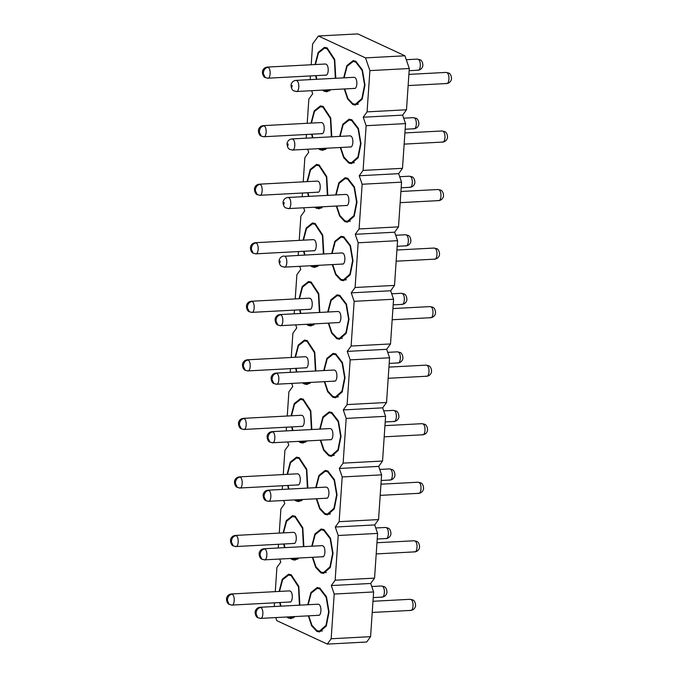 <?xml version="1.0" encoding="UTF-8"?>
<svg xmlns="http://www.w3.org/2000/svg" width="678" height="678" viewBox="0 0 678 678"><rect width="100%" height="100%" fill="white"/><g stroke="black" fill="none" stroke-linecap="round" stroke-linejoin="round"><path stroke-width="1.02" d="M404.936 55.791L357.798 33.9L318.389 35.993L365.518 57.884L404.936 55.791L409.3 68.52L406.486 109.777L402.63 115.124L405.546 123.608L402.495 168.322L398.639 173.661L401.554 182.153L398.503 226.867L394.647 232.207L397.562 240.69L394.511 285.404L390.664 290.752L393.571 299.235L390.52 343.949L386.672 349.297L389.579 357.781L386.536 402.495L382.68 407.834L385.587 416.326L382.545 461.032L378.688 466.379L381.595 474.863L378.553 519.577L374.697 524.925L377.604 533.408L374.561 578.122L370.705 583.461L373.62 591.953L370.569 636.667L366.713 642.007L327.305 644.1L331.161 638.761L370.569 636.667M365.518 57.884L369.891 70.614L409.3 68.52M369.891 70.614L367.078 111.87L406.486 109.777M367.078 111.87L363.222 117.218L402.63 115.124M363.222 117.218L366.137 125.701L405.546 123.608M366.137 125.701L363.086 170.415L402.495 168.322M363.086 170.415L359.23 175.755L398.639 173.661M359.23 175.755L362.145 184.246L401.554 182.153M362.145 184.246L359.094 228.961L398.503 226.867M359.094 228.961L355.238 234.3L394.647 232.207M355.238 234.3L358.154 242.783L397.562 240.69M358.154 242.783L355.103 287.497L394.511 285.404M355.103 287.497L351.246 292.845L390.664 290.752M351.246 292.845L354.162 301.329L393.571 299.235M354.162 301.329L351.111 346.043L390.52 343.949M351.111 346.043L347.255 351.39L386.672 349.297M347.255 351.39L350.17 359.874L389.579 357.781M350.17 359.874L347.119 404.588L386.536 402.495M347.119 404.588L343.271 409.927L382.68 407.834M343.271 409.927L346.178 418.411L385.587 416.326M346.178 418.411L343.127 463.125L382.545 461.032M343.127 463.125L339.28 468.473L378.688 466.379M339.28 468.473L342.187 476.956L381.595 474.863M342.187 476.956L339.136 521.67L378.553 519.577M339.136 521.67L335.288 527.018L374.697 524.925M335.288 527.018L338.195 535.501L377.604 533.408M338.195 535.501L335.152 580.215L374.561 578.122M335.152 580.215L331.296 585.555L370.705 583.461M331.296 585.555L334.203 594.047L373.62 591.953M334.203 594.047L331.161 638.761M327.305 644.1L276.785 620.633L275.734 617.582M274.259 606.522L274.505 602.818M275.268 591.64L276.921 567.435L280.777 562.096L279.726 559.036M278.251 547.977L278.497 544.273M279.26 533.103L280.912 508.89L284.768 503.551L283.718 500.491M282.243 489.44L282.489 485.736M283.251 474.558L284.904 450.353L288.76 445.005L287.709 441.954M286.226 430.894L286.48 427.191M287.243 416.012L288.896 391.808L292.752 386.46L291.701 383.409M290.218 372.349L290.472 368.646M291.235 357.476L292.888 333.262L296.744 327.923L295.693 324.864M294.21 313.812L294.464 310.109M295.227 298.93L296.879 274.717L300.727 269.378L299.684 266.327M298.201 255.267L298.456 251.563M299.218 240.385L300.871 216.18L304.719 210.833L303.676 207.782M302.193 196.722L302.447 193.018M303.21 181.84L304.863 157.635L308.71 152.296L307.668 149.236M306.185 138.176L306.439 134.481M307.202 123.303L308.846 99.09L312.702 93.75L311.66 90.699M310.177 79.64L310.431 75.936M311.194 64.757L312.609 44.011L318.389 35.993M295.074 616.556L290.896 618.658L286.523 617.005M280.531 606.191L279.717 602.547M279.124 591.436L282.268 579.232L288.54 574.232L291.193 574.775L298.803 586.343L299.879 605.157M299.066 558.011L294.888 560.113L292.235 559.57L290.515 558.469M284.523 547.646L283.709 544.002M283.116 532.9L286.26 520.687L292.532 515.687L295.184 516.238L302.795 527.798L303.871 546.621M303.058 499.466L298.879 501.567L296.227 501.025L294.506 499.923M288.514 489.101L287.692 485.456M287.108 474.354L290.252 462.142L296.523 457.15L299.176 457.692L306.787 469.252L307.863 488.075M307.049 440.929L302.871 443.022L300.218 442.48L298.498 441.378M292.506 430.564L291.684 426.911M291.099 415.809L294.244 403.605L300.515 398.605L303.168 399.147L310.778 410.715L311.855 429.53M311.041 382.384L306.863 384.485L304.202 383.934L302.49 382.833M296.498 372.019L295.676 368.374M295.091 357.264L298.235 345.06L304.507 340.059L307.159 340.61L314.77 352.17L315.846 370.993M315.033 323.838L310.855 325.94L308.193 325.398L306.473 324.296M300.49 313.473L299.668 309.829M299.083 298.727L302.227 286.514L308.49 281.523L311.151 282.065L318.762 293.625L319.838 312.448M319.024 265.293L314.846 267.395L312.185 266.852L310.465 265.751M304.481 254.928L303.659 251.284M303.074 240.181L306.219 227.978L312.482 222.977L315.143 223.52L322.745 235.088L323.83 253.903M323.016 206.756L318.838 208.858L314.456 207.205M308.473 196.391L307.651 192.747M307.058 181.636L310.21 169.432L316.473 164.432L319.135 164.983L326.737 176.543L327.821 195.366M327.008 148.211L322.83 150.313L320.169 149.77L318.448 148.668M312.465 137.846L311.643 134.202M311.049 123.099L314.202 110.887L320.465 105.895L323.126 106.438L330.728 117.997L331.813 136.82M330.991 89.665L326.821 91.767L324.16 91.225L322.44 90.123M316.457 79.301L315.634 75.656M315.041 64.554L318.194 52.35L324.457 47.35L327.118 47.892L334.72 59.452L335.805 78.275M307.77 604.742L310.914 592.538L317.177 587.538L319.838 588.08L326.482 596.767L329.059 611.946L326.288 626.023L319.541 631.955L316.88 631.413L311.685 625.879L308.354 615.844M311.761 546.197L314.906 533.993L321.169 528.993L323.83 529.543L330.474 538.222L333.051 553.401L330.279 567.486L323.533 573.418L320.872 572.868L315.677 567.342L312.346 557.308M315.745 487.66L318.897 475.447L325.16 470.456L327.821 470.998L334.466 479.677L337.042 494.855L334.262 508.941L327.525 514.873L324.864 514.331L319.669 508.797L316.338 498.762M319.736 429.115L322.889 416.911L329.152 411.91L331.813 412.453L338.458 421.131L341.034 436.318L338.254 450.395L331.517 456.328L328.855 455.785L323.66 450.251L320.33 440.217M323.728 370.569L326.881 358.365L333.144 353.365L335.805 353.908L342.449 362.594L345.026 377.773L342.246 391.859L335.508 397.791L332.847 397.24L327.652 391.714L324.321 381.68M327.72 312.033L330.872 299.82L337.136 294.82L339.797 295.371L346.441 304.049L349.017 319.228L346.238 333.313L339.492 339.246L336.839 338.703L331.644 333.169L328.313 323.135M331.712 253.487L334.864 241.275L341.127 236.283L343.78 236.825L350.433 245.504L353.009 260.691L350.229 274.768L343.483 280.7L340.831 280.158L335.635 274.624L332.305 264.589M335.703 194.942L338.847 182.738L345.119 177.738L347.772 178.28L354.416 186.967L357.001 202.146L354.221 216.223L347.475 222.164L344.822 221.613L339.627 216.079L336.296 206.053M339.695 136.397L342.839 124.193L349.111 119.192L351.763 119.743L358.408 128.422L360.993 143.6L358.213 157.686L351.467 163.618L348.814 163.067L343.619 157.542L340.288 147.507M343.687 77.86L346.831 65.647L353.102 60.656L355.755 61.198L362.399 69.876L364.984 85.064L362.205 99.141L355.458 105.073L352.806 104.531L347.611 98.996L344.271 88.962M293.947 616.616L290.837 617.827L287.616 616.946M280.955 606.166L280.107 602.522M279.514 591.419L282.573 579.809L288.565 575.063L291.125 575.588L298.498 586.885L299.43 605.183M297.939 558.07L294.828 559.282L291.608 558.409M284.946 547.621L284.099 543.976M283.506 532.874L286.565 521.263L292.557 516.517L295.116 517.043L302.49 528.348L303.422 546.646M301.93 499.525L298.82 500.745L295.6 499.864M288.938 489.084L288.091 485.44M287.497 474.329L290.557 462.718L296.549 457.972L299.108 458.498L306.481 469.803L307.414 488.101M305.922 440.988L302.812 442.2L299.591 441.319M292.93 430.538L292.082 426.894M291.489 415.792L294.54 404.173L300.54 399.435L303.1 399.961L310.473 411.258L311.405 429.555M309.914 382.443L306.803 383.655L303.583 382.782M296.922 371.993L296.074 368.349M295.481 357.247L298.532 345.636L304.532 340.89L307.092 341.415L314.465 352.713L315.397 371.01M313.906 323.898L310.795 325.118L307.575 324.237M300.913 313.456L300.066 309.812M299.473 298.701L302.524 287.091L308.524 282.345L311.083 282.87L318.448 294.176L319.389 312.473M317.897 265.352L314.787 266.573L311.566 265.691M304.905 254.911L304.058 251.267M303.464 240.165L306.515 228.545L312.516 223.808L315.075 224.333L322.44 235.63L323.381 253.928M321.889 206.815L318.779 208.027L315.558 207.146M308.897 196.366L308.049 192.722M307.456 181.619L310.507 170.008L316.507 165.263L319.058 165.788L326.432 177.085L327.364 195.383M325.881 148.27L322.77 149.491L319.541 148.609M312.88 137.82L312.033 134.185M311.448 123.074L314.499 111.463L320.499 106.717L323.05 107.243L330.423 118.548L331.356 136.846M329.864 89.725L326.754 90.945L323.533 90.064M316.872 79.284L316.024 75.639M315.44 64.529L318.49 52.918L324.482 48.18L327.042 48.697L334.415 60.003L335.347 78.301M308.159 604.725L311.21 593.106L317.211 588.368L319.77 588.894L326.16 597.25L328.644 611.861L325.974 625.421L319.482 631.133L316.923 630.608L311.965 625.353L308.753 615.827M312.151 546.18L315.202 534.569L321.202 529.823L323.762 530.349L330.152 538.705L332.635 553.324L329.966 566.876L323.474 572.588L320.914 572.062L315.956 566.816L312.744 557.282M316.143 487.635L319.194 476.024L325.194 471.278L327.745 471.803L334.144 480.16L336.627 494.779L333.957 508.339L327.466 514.051L324.906 513.526L319.948 508.271L316.736 498.745M320.135 429.089L323.186 417.479L329.186 412.741L331.737 413.258L338.136 421.623L340.619 436.234L337.949 449.794L331.457 455.506L328.898 454.98L323.931 449.726L320.719 440.2M324.126 370.552L327.177 358.942L333.178 354.196L335.729 354.721L342.127 363.077L344.61 377.688L341.941 391.248L335.441 396.961L332.89 396.435L327.923 391.181L324.711 381.655M328.118 312.007L331.169 300.396L337.161 295.65L339.72 296.176L346.119 304.532L348.602 319.152L345.933 332.703L339.432 338.415L336.881 337.89L331.915 332.644L328.703 323.109M332.11 253.462L335.161 241.851L341.153 237.105L343.712 237.631L350.111 245.995L352.594 260.606L349.916 274.166L343.424 279.878L340.873 279.353L335.907 274.098L332.695 264.573M336.102 194.925L339.153 183.314L345.144 178.568L347.704 179.094L354.102 187.45L356.586 202.061L353.908 215.621L347.416 221.333L344.856 220.808L339.898 215.553L336.686 206.027M340.085 136.38L343.144 124.769L349.136 120.023L351.696 120.548L358.094 128.905L360.577 143.524L357.899 157.076L351.407 162.788L348.848 162.262L343.89 157.016L340.678 147.482M344.077 77.834L347.136 66.224L353.128 61.478L355.687 62.003L362.086 70.359L364.569 84.979L361.891 98.539L355.399 104.251L352.84 103.726L347.882 98.471L344.67 88.945M289.37 590.894L290.074 591.03C293.515 592.284 292.726 603.784 289.337 601.861M293.362 532.349L294.066 532.484C297.506 533.739 296.718 545.239 293.328 543.315M297.345 473.812L298.057 473.939C301.498 475.193 300.71 486.702 297.311 484.778M301.337 415.267L302.049 415.402C305.49 416.656 304.702 428.157 301.303 426.233M305.329 356.721L306.032 356.857C309.482 358.111 308.693 369.612 305.295 367.688M309.321 298.184L310.024 298.312C313.465 299.566 312.685 311.066 309.287 309.151M313.312 239.639L314.016 239.775C317.457 241.021 316.677 252.53 313.278 250.606M317.304 181.094L318.007 181.229C321.448 182.484 320.669 193.984 317.27 192.06M321.296 122.557L321.999 122.684C325.44 123.938 324.66 135.439 321.262 133.515M325.287 64.012L325.991 64.147C329.432 65.393 328.652 76.902 325.254 74.978M318.007 604.2L318.711 604.335C322.152 605.581 321.372 617.09 317.974 615.166M321.999 545.654L322.703 545.79C326.143 547.044 325.364 558.545 321.965 556.621M325.991 487.118L326.694 487.245C330.135 488.499 329.355 500 325.957 498.076M329.983 428.572L330.686 428.708C334.127 429.954 333.347 441.463 329.949 439.539M333.974 370.027L334.678 370.163C338.119 371.417 337.339 382.917 333.94 380.994M337.966 311.482L338.669 311.617C342.11 312.872 341.331 324.372 337.932 322.448M341.958 252.945L342.661 253.072C346.102 254.326 345.314 265.835 341.924 263.911M345.95 194.4L346.653 194.535C350.094 195.789 349.306 207.29 345.916 205.366M349.941 135.854L350.645 135.99C354.086 137.244 353.297 148.745 349.907 146.821M353.933 77.317L354.636 77.445C358.077 78.699 357.289 90.208 353.899 88.284M227.435 600.555L227.571 598.954L227.435 600.555L229.198 604.42L231.978 605.081M231.427 542.01L231.554 540.408L231.427 542.01L233.19 545.883L235.927 546.536L293.989 543.451M235.419 483.473L235.529 481.855L235.419 483.473M239.41 424.928L239.52 423.318L239.41 424.928M243.402 366.383L243.512 364.772L243.402 366.383M247.394 307.837L247.504 306.227L247.394 307.837M251.385 249.301L251.513 247.699L251.385 249.301L253.148 253.165L255.92 253.818M255.377 190.755L255.487 189.145L255.377 190.755M259.36 132.21L259.471 130.6L259.36 132.21M263.352 73.673L263.462 72.054L263.352 73.673M256.081 613.861L256.208 612.259L256.081 613.861L257.843 617.726L260.615 618.378M260.072 555.316L260.199 553.714L260.072 555.316L261.835 559.189L264.606 559.842M264.064 496.771L264.174 495.16L264.064 496.771M268.047 438.234L268.157 436.615L268.047 438.234M272.039 379.688L272.149 378.078L272.039 379.688M276.031 321.143L276.141 319.533L276.031 321.143M280.022 262.606L280.133 260.988L280.022 262.606M284.014 204.061L284.124 202.451L284.014 204.061M288.006 145.516L288.116 143.906L288.006 145.516M291.998 86.979L292.108 85.36L291.998 86.979M288.243 618.107L293.481 617.827M296.227 501.025L301.464 500.745M300.218 442.48L305.456 442.2M308.193 325.398L313.439 325.118M316.177 208.307L321.423 208.036M320.169 149.77L325.406 149.491M324.864 514.331L330.11 514.051M332.847 397.24L338.085 396.961M340.831 280.158L346.068 279.878M348.814 163.067L354.052 162.796M352.806 104.531L358.043 104.251M381.46 586.004L382.316 586.216C385.638 587.792 384.731 598.86 381.426 596.971M385.451 527.459L386.307 527.67C389.63 529.255 388.723 540.315 385.418 538.425M389.443 468.922L390.299 469.125C393.621 470.71 392.715 481.77 389.409 479.888M393.435 410.376L394.291 410.588C397.613 412.165 396.706 423.225 393.401 421.343M397.427 351.831L398.274 352.043C401.605 353.619 400.698 364.688 397.393 362.798M401.418 293.294L402.266 293.498C405.597 295.083 404.69 306.142 401.384 304.252M405.41 234.749L406.258 234.961C409.588 236.537 408.681 247.597 405.376 245.716M409.402 176.204L410.249 176.416C413.58 177.992 412.665 189.06 409.368 187.17M413.394 117.658L414.241 117.87C417.572 119.455 416.656 130.515 413.36 128.625M417.385 59.122L418.233 59.325C421.563 60.91 420.648 71.97 417.351 70.088M410.105 599.31L410.953 599.521C414.283 601.098 413.377 612.158 410.071 610.276M414.097 540.764L414.944 540.976C418.275 542.553 417.368 553.621 414.063 551.731M418.089 482.219L418.936 482.431C422.267 484.016 421.352 495.076 418.055 493.186M422.08 423.682L422.928 423.886C426.259 425.47 425.343 436.53 422.047 434.649M426.072 365.137L426.92 365.349C430.25 366.925 429.335 377.993 426.038 376.104M430.055 306.592L430.911 306.803C434.242 308.388 433.327 319.448 430.03 317.558M434.047 248.055L434.903 248.258C438.225 249.843 437.318 260.903 434.022 259.021M438.039 189.509L438.895 189.721C442.217 191.298 441.31 202.358 438.005 200.476M442.031 130.964L442.887 131.176C446.209 132.752 445.302 143.821 441.997 141.931M446.022 72.427L446.878 72.631C450.2 74.216 449.294 85.275 445.988 83.386M397.181 246.317L406.037 245.851C408.071 245.597 409.495 244.631 410.3 242.961C411.571 241.622 410.656 236.275 408.198 235.41L406.258 234.961M396.164 261.2L434.683 259.157C436.717 258.903 438.132 257.937 438.946 256.259C440.217 254.928 439.302 249.572 436.844 248.716L434.903 248.258M400.156 202.654L438.674 200.612C440.708 200.357 442.124 199.391 442.937 197.722C444.209 196.383 443.293 191.035 440.836 190.171L438.895 189.721M404.147 144.117L442.666 142.066C444.7 141.821 446.116 140.855 446.929 139.176C448.2 137.846 447.285 132.49 444.827 131.634L442.887 131.176M408.139 85.572L446.658 83.53C448.692 83.275 450.107 82.309 450.921 80.631C452.192 79.301 451.277 73.944 448.819 73.088L446.878 72.631M231.274 604.946C234.58 606.835 235.478 595.75 232.147 594.182L231.3 593.979M235.258 546.4C238.571 548.29 239.47 537.205 236.139 535.645L235.291 535.434M239.249 487.855C242.554 489.745 243.461 478.668 240.131 477.1L239.283 476.897M297.981 484.914L239.961 487.99M243.241 429.318C246.546 431.208 247.453 420.123 244.122 418.555L243.275 418.351M301.973 426.369L243.953 429.454M247.233 370.773C250.538 372.663 251.445 361.577 248.114 360.01L247.267 359.806M305.964 367.823L247.945 370.908M251.224 312.227C254.53 314.117 255.436 303.032 252.106 301.473L251.258 301.261M255.216 253.691C258.521 255.581 259.428 244.495 256.098 242.927L255.25 242.724M259.208 195.145C262.513 197.035 263.42 185.95 260.089 184.382L259.242 184.179M317.931 192.196L259.911 195.281M263.2 136.6C266.505 138.49 267.412 127.405 264.073 125.845L263.234 125.633M321.923 133.659L263.903 136.736M267.191 78.063C270.497 79.945 271.403 68.868 268.064 67.3L267.225 67.097M325.915 75.114L267.895 78.19M259.911 618.251C263.217 620.141 264.123 609.056 260.793 607.488L259.945 607.285M263.903 559.706C267.208 561.596 268.115 550.511 264.784 548.943L263.937 548.739M267.895 501.161C271.2 503.051 272.107 491.965 268.776 490.406L267.929 490.194M326.618 498.22L268.598 501.296M271.886 442.624C275.192 444.505 276.099 433.428 272.759 431.861L271.92 431.657M330.61 439.675L272.59 442.751M275.878 384.079C279.183 385.968 280.09 374.883 276.751 373.315L275.912 373.112M334.601 381.129L276.582 384.214M279.87 325.533C283.175 327.423 284.074 316.338 280.743 314.778L279.904 314.567M338.593 322.584L280.573 325.669M283.862 266.996C287.167 268.878 288.065 257.801 284.735 256.233L342 252.936M342.585 264.047L284.565 267.124M287.853 208.451C291.159 210.341 292.057 199.256 288.726 197.688L287.879 197.484M291.845 149.906C295.15 151.796 296.049 140.71 292.718 139.143L291.871 138.939M350.568 146.957L292.549 150.041M295.828 91.361C299.142 93.25 300.04 82.165 296.71 80.606L295.862 80.394M354.56 88.42L296.54 91.496M229.393 604.522L229.198 604.42C226.74 603.598 225.799 598.191 227.079 596.869C227.893 595.191 229.317 594.225 231.342 593.979L289.404 590.894M232.147 594.182C229.605 594.589 228.079 596.174 227.571 598.954M233.385 545.985L233.19 545.883C230.732 545.053 229.791 539.646 231.071 538.324C231.884 536.645 233.3 535.688 235.334 535.434L293.396 532.349M236.139 535.645C233.596 536.044 232.062 537.637 231.554 540.408M237.368 487.44L235.402 483.456M240.131 477.1C237.588 477.498 236.054 479.092 235.546 481.863M241.36 428.894L239.385 424.92M244.122 418.555C241.58 418.962 240.046 420.546 239.537 423.326M245.351 370.358L243.377 366.374M248.114 360.01C245.563 360.416 244.038 362.01 243.529 364.781M249.343 311.812L247.368 307.829M252.106 301.473C249.555 301.871 248.029 303.464 247.521 306.236M253.335 253.267L253.148 253.165C250.691 252.335 249.75 246.936 251.03 245.614C251.835 243.936 253.258 242.97 255.292 242.716L313.355 239.639M256.098 242.927C253.547 243.334 252.021 244.919 251.513 247.699M257.326 194.73L255.352 190.747M260.089 184.382C257.538 184.789 256.013 186.374 255.504 189.154M261.318 136.185L259.343 132.202M264.073 125.845C261.53 126.244 260.005 127.837 259.496 130.608M265.31 77.639L263.335 73.656M268.064 67.3C265.522 67.707 263.996 69.292 263.488 72.071M258.03 617.827L257.843 617.726C255.386 616.895 254.445 611.497 255.725 610.175C256.53 608.497 257.954 607.53 259.988 607.276L318.05 604.2M260.793 607.488C258.242 607.895 256.716 609.48 256.208 612.259M262.022 559.282L261.835 559.189C259.377 558.358 258.437 552.951 259.716 551.629C260.522 549.951 261.945 548.985 263.979 548.739L322.042 545.654M264.784 548.943C262.233 549.35 260.708 550.934 260.199 553.714M266.013 500.745L264.039 496.762M268.776 490.406C266.225 490.804 264.7 492.398 264.191 495.169M270.005 442.2L268.03 438.217M272.759 431.861C270.217 432.267 268.691 433.852 268.183 436.632M273.997 383.655L272.022 379.68M276.751 373.315C274.209 373.722 272.683 375.307 272.175 378.087M277.988 325.118L276.014 321.135M280.743 314.778C278.2 315.177 276.675 316.77 276.166 319.541M371.756 586.521L381.502 586.004L384.257 586.665C386.714 587.529 387.63 592.877 386.358 594.216C385.545 595.894 384.129 596.852 382.095 597.106L373.231 597.581M375.748 527.976L385.494 527.459L388.248 528.128C390.706 528.984 391.621 534.34 390.35 535.671C389.536 537.349 388.121 538.315 386.087 538.561L377.222 539.035M379.731 469.43L389.486 468.913L392.24 469.583C394.698 470.439 395.613 475.795 394.342 477.126C393.528 478.804 392.113 479.77 390.079 480.024L381.214 480.49M383.723 410.893L393.477 410.376L396.232 411.038C398.681 411.902 399.596 417.25 398.333 418.589C397.52 420.258 396.096 421.224 394.071 421.479L385.206 421.945M387.714 352.348L397.469 351.831L400.223 352.501C402.673 353.357 403.588 358.713 402.325 360.043C401.512 361.721 400.088 362.679 398.054 362.933L389.197 363.408M391.706 293.803L401.461 293.286L404.215 293.955C406.664 294.811 407.58 300.168 406.308 301.498C405.503 303.176 404.08 304.142 402.046 304.397L393.189 304.863M395.698 235.266L405.452 234.749L408.198 235.41M399.689 176.721L409.444 176.204L412.19 176.873C414.648 177.729 415.563 183.085 414.292 184.416C413.487 186.094 412.063 187.052 410.029 187.306L401.173 187.781M403.681 118.175L413.436 117.658L416.182 118.328C418.64 119.184 419.555 124.54 418.284 125.871C417.479 127.549 416.055 128.515 414.021 128.761L405.164 129.235M406.275 59.706L417.428 59.113L420.174 59.783C422.631 60.647 423.547 65.995 422.275 67.334C421.47 69.003 420.046 69.97 418.012 70.224L409.156 70.69M372.976 601.276L410.148 599.301L412.902 599.971C415.351 600.835 416.267 606.183 414.995 607.522C414.19 609.191 412.766 610.158 410.732 610.412L372.222 612.454M376.968 542.739L414.139 540.764L416.885 541.434C419.343 542.29 420.258 547.646 418.987 548.977C418.182 550.655 416.758 551.612 414.724 551.867L376.205 553.918M380.96 484.194L418.131 482.219L420.877 482.889C423.335 483.745 424.25 489.101 422.979 490.431C422.174 492.109 420.75 493.075 418.716 493.321L380.197 495.372M384.951 425.648L422.123 423.674L424.869 424.343C427.326 425.208 428.242 430.555 426.971 431.894C426.165 433.564 424.742 434.53 422.708 434.784L384.189 436.827M388.943 367.112L426.115 365.137L428.86 365.798C431.318 366.662 432.233 372.01 430.962 373.349C430.157 375.027 428.733 375.985 426.699 376.239L388.18 378.282M392.935 308.566L430.098 306.592L432.852 307.261C435.31 308.117 436.225 313.473 434.954 314.804C434.149 316.482 432.725 317.448 430.691 317.694L392.172 319.745M396.927 250.021L434.09 248.046L436.844 248.716M400.918 191.476L438.081 189.509L440.836 190.171M404.91 132.939L442.073 130.964L444.827 131.634M408.902 74.394L446.065 72.419L448.819 73.088M288.565 575.063L291.455 574.91M293.727 617.675L290.837 617.827M292.557 516.517L295.447 516.365M297.718 559.13L294.828 559.282M296.549 457.972L299.439 457.82M301.71 500.593L298.82 500.745M300.54 399.435L303.43 399.283M305.702 442.048L302.812 442.2M304.532 340.89L307.422 340.737M309.693 383.502L306.803 383.655M308.524 282.345L311.414 282.192M313.685 324.965L310.795 325.118M312.516 223.808L315.406 223.655M317.677 266.42L314.787 266.573M316.507 165.263L319.397 165.11M321.669 207.875L318.779 208.027M320.499 106.717L323.389 106.565M325.66 149.329L322.77 149.491M324.482 48.18L327.381 48.019M329.652 90.793L326.754 90.945M317.211 588.368L320.101 588.207M322.372 630.981L319.482 631.133M321.202 529.823L324.092 529.671M326.364 572.435L323.474 572.588M325.194 471.278L328.084 471.125M330.356 513.89L327.466 514.051M329.186 412.741L332.076 412.58M334.347 455.353L331.457 455.506M333.178 354.196L336.068 354.043M338.339 396.808L335.441 396.961M337.161 295.65L340.059 295.498M342.331 338.263L339.432 338.415M341.153 237.105L344.043 236.953M346.314 279.726L343.424 279.878M345.144 178.568L348.034 178.416M350.306 221.181L347.416 221.333M349.136 120.023L352.026 119.87M354.297 162.635L351.407 162.788M353.128 61.478L356.018 61.325M358.289 104.098L355.399 104.251M289.998 601.996L231.935 605.081M297.388 473.803L239.326 476.888C237.292 477.143 235.876 478.109 235.063 479.778C233.783 481.109 234.724 486.507 237.181 487.338L239.919 487.999M301.379 415.267L243.317 418.351C241.283 418.597 239.868 419.563 239.054 421.241C237.775 422.564 238.715 427.971 241.173 428.793L243.911 429.454M305.371 356.721L247.309 359.806C245.275 360.06 243.86 361.018 243.046 362.696C241.766 364.018 242.707 369.425 245.165 370.256L247.902 370.908M309.363 298.176L251.301 301.261C249.267 301.515 247.843 302.481 247.038 304.151C245.758 305.481 246.699 310.88 249.157 311.711L251.894 312.363L309.956 309.287M313.948 250.741L255.877 253.826M317.346 181.094L259.284 184.179C257.25 184.424 255.826 185.391 255.021 187.069C253.742 188.391 254.682 193.798 257.14 194.628L259.869 195.281M321.338 122.549L263.276 125.633C261.242 125.888 259.818 126.845 259.013 128.523C257.733 129.854 258.674 135.253 261.132 136.083L263.861 136.736M325.33 64.012L267.268 67.088C265.234 67.342 263.81 68.308 263.005 69.978C261.725 71.309 262.666 76.707 265.123 77.538L267.852 78.199M318.643 615.302L260.581 618.387M322.635 556.757L264.564 559.842M326.033 487.109L267.971 490.194C265.937 490.448 264.513 491.406 263.708 493.084C262.428 494.415 263.369 499.813 265.827 500.644L268.556 501.296M330.025 428.564L271.963 431.649C269.929 431.903 268.505 432.869 267.7 434.539C266.42 435.869 267.361 441.268 269.819 442.098L272.548 442.759M334.017 370.027L275.954 373.112C273.92 373.358 272.497 374.324 271.692 376.002C270.412 377.324 271.353 382.731 273.81 383.553L276.539 384.214M338.008 311.482L279.946 314.567C277.912 314.821 276.488 315.779 275.683 317.457C274.404 318.779 275.344 324.186 277.794 325.016L280.531 325.669M345.983 194.4L287.921 197.484C285.896 197.73 284.472 198.696 283.658 200.374C282.379 201.697 283.319 207.104 285.777 207.926L288.514 208.587L346.577 205.502M349.975 135.854L291.913 138.939C289.879 139.193 288.464 140.151 287.65 141.829C286.37 143.151 287.311 148.558 289.769 149.389L292.506 150.041M353.967 77.309L295.905 80.394C293.871 80.648 292.455 81.614 291.642 83.284C290.362 84.614 291.303 90.013 293.76 90.844L296.498 91.505M283.929 256.021C281.904 256.276 280.48 257.242 279.667 258.911C278.387 260.242 279.336 265.64 281.785 266.471L284.523 267.132"/></g></svg>

